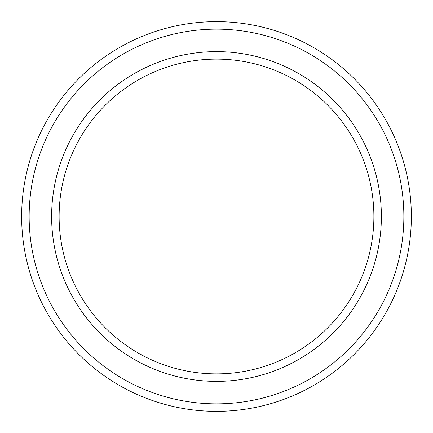<?xml version="1.0" encoding="UTF-8"?>
<svg xmlns="http://www.w3.org/2000/svg" width="433" height="433" viewBox="0 0 433 433"><rect width="100%" height="100%" fill="white"/><g stroke="black" fill="none" stroke-linecap="round" stroke-linejoin="round"><path stroke-width="0.65" d="M373.879 216.5A157.379 157.379 0 0 0 216.5 59.121A157.379 157.379 0 0 0 59.121 216.5A157.379 157.379 0 0 0 216.5 373.879A157.379 157.379 0 0 0 373.879 216.5M51.624 216.5A164.876 164.876 0 0 1 216.5 51.624A164.876 164.876 0 0 1 381.376 216.5A164.876 164.876 0 0 1 216.5 381.376A164.876 164.876 0 0 1 51.624 216.5M403.854 216.5A187.354 187.354 0 0 0 216.5 29.146A187.354 187.354 0 0 0 29.146 216.5A187.354 187.354 0 0 0 216.5 403.854A187.354 187.354 0 0 0 403.854 216.5M21.65 216.5A194.85 194.85 0 0 1 216.5 21.65A194.85 194.85 0 0 1 411.35 216.5A194.85 194.85 0 0 1 216.5 411.35A194.85 194.85 0 0 1 21.65 216.5"/></g></svg>
